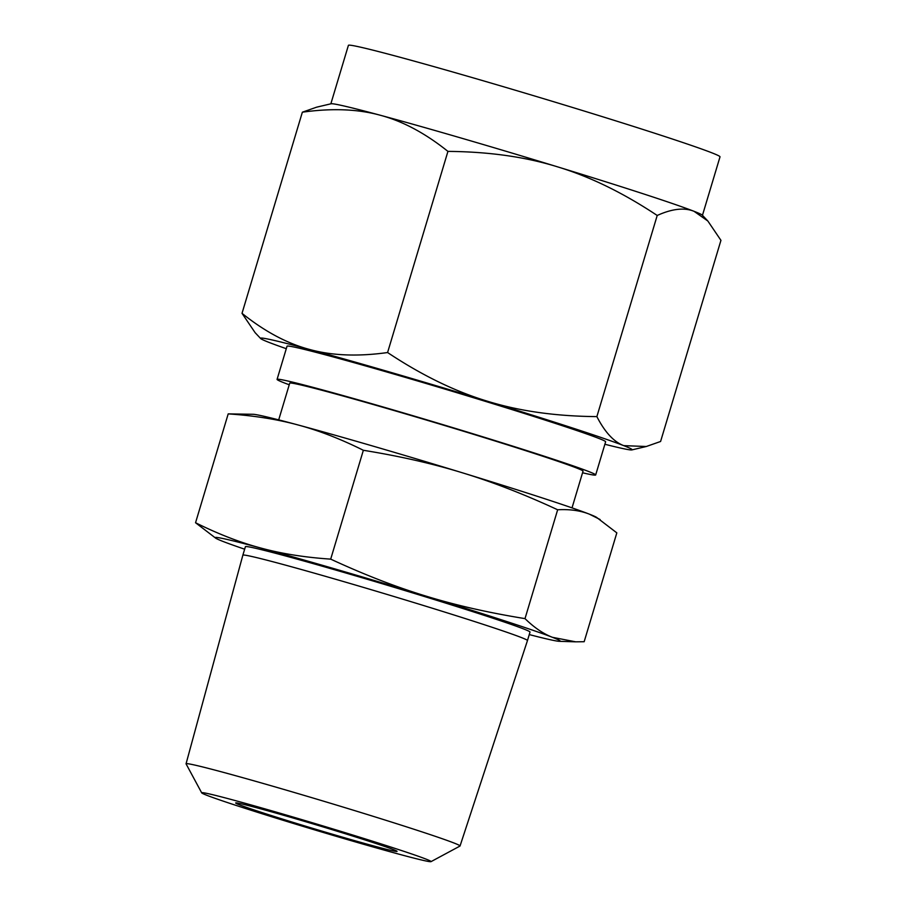 <?xml version="1.0" encoding="UTF-8"?>
<svg xmlns="http://www.w3.org/2000/svg" width="907" height="907" viewBox="0 0 907 907"><rect width="100%" height="100%" fill="white"/><g stroke="black" fill="none" stroke-linecap="round" stroke-linejoin="round"><path stroke-width="1.36" d="M600.128 519.552L589.391 514.167A180.108 4.648 16.7 0 1 596.489 517.307L616.828 532.863L584.165 641.714L575.684 641.827L552.442 637.315A180.108 4.648 -163.3 0 0 504.757 620.887A180.108 4.648 -163.3 0 0 425.712 596.024A180.108 4.648 -163.3 0 0 260.978 548.077A180.108 4.648 -163.3 0 0 215.877 538.293A180.108 4.648 -163.3 0 0 222.986 541.434A180.108 4.648 -163.3 0 0 244.652 549.2M245.412 546.683A148.567 3.843 16.7 0 1 331.157 568.746A148.567 3.843 16.7 0 1 484.259 615.377A148.567 3.843 16.7 0 1 530.017 632.066L527.466 640.557A148.567 3.843 16.7 0 0 481.719 623.869A148.567 3.843 16.7 0 0 328.606 577.237A148.567 3.843 16.7 0 0 242.861 555.175L245.412 546.683M529.257 634.583A180.108 4.648 -163.3 0 0 559.29 641.317A180.108 4.648 -163.3 0 0 552.442 637.315C543.338 633.812 534.189 627.587 525.006 618.619C488.669 612.747 455.563 605.218 425.712 596.024C395.826 586.931 364.161 574.63 330.692 559.131C304.979 557.408 281.737 553.723 260.978 548.077C240.196 542.533 218.383 534.087 195.549 522.738L215.877 538.293M201.694 792.854L186.082 763.887A143.023 3.696 16.7 0 1 186.06 763.785A143.023 3.696 16.7 0 1 268.574 785.009A143.023 3.696 16.7 0 1 415.996 829.916A143.023 3.696 16.7 0 1 460.042 845.982A143.023 3.696 16.7 0 1 459.974 846.061L430.995 861.65A119.747 3.095 -163.3 0 0 394.182 848.136A119.747 3.095 -163.3 0 0 269.424 810.155A119.747 3.095 -163.3 0 0 201.694 792.854A119.747 3.095 -163.3 0 0 238.552 806.221A119.747 3.095 -163.3 0 0 360.589 843.408A119.747 3.095 -163.3 0 0 430.995 861.65M363.356 450.28C340.522 438.931 318.708 430.474 297.927 424.93A180.108 4.648 16.7 0 1 462.649 472.876A180.108 4.648 16.7 0 1 541.706 497.739A180.108 4.648 16.7 0 1 589.391 514.167C580.31 510.573 569.732 509.099 557.658 509.768C524.201 494.27 492.524 481.968 462.649 472.876C432.798 463.681 399.692 456.153 363.356 450.28L330.692 559.131M228.201 413.887L253.087 414.284A180.108 4.648 16.7 0 1 297.927 424.93C277.157 419.295 253.915 415.61 228.201 413.887L195.549 522.738M557.658 509.768L525.006 618.619M261.624 812.434A84.249 2.177 16.7 0 1 235.673 802.967A84.249 2.177 16.7 0 1 284.299 815.472A84.249 2.177 16.7 0 1 371.122 841.923A84.249 2.177 16.7 0 1 397.062 851.39A84.249 2.177 16.7 0 1 348.435 838.873A84.249 2.177 16.7 0 1 261.624 812.434M278.698 419.873L289.718 383.173A153.113 3.957 16.7 0 1 378.094 405.905A153.113 3.957 16.7 0 1 535.878 453.965A153.113 3.957 16.7 0 1 583.031 471.175L572.022 507.875M289.231 384.772A166.31 4.297 16.7 0 1 277.077 379.375A166.31 4.297 16.7 0 1 373.072 404.08A166.31 4.297 16.7 0 1 544.449 456.278A166.31 4.297 16.7 0 1 595.672 474.962A166.31 4.297 16.7 0 1 582.555 472.774M595.672 474.962L605.627 441.788A166.31 4.297 -163.3 0 0 554.404 423.104A166.31 4.297 -163.3 0 0 383.015 370.906A166.31 4.297 -163.3 0 0 287.031 346.213L277.077 379.375M260.649 338.526L255.116 332.665L242.022 313.334C264.697 331.52 287.304 343.594 309.82 349.524A193.985 5.011 -163.3 0 0 260.649 338.526A193.985 5.011 -163.3 0 0 268.903 342.358A193.985 5.011 -163.3 0 0 286.283 348.685M302.36 112.196L316.679 107.162L331.078 103.772A193.985 5.011 16.7 0 1 380.124 115.2C357.777 109.067 331.86 108.058 302.36 112.196L242.022 313.334M702.46 215.31L720.011 156.843A193.985 5.011 -163.3 0 0 660.262 135.041A193.985 5.011 -163.3 0 0 460.359 74.159A193.985 5.011 -163.3 0 0 348.401 45.35L330.851 103.829M380.124 115.2A193.985 5.011 16.7 0 1 557.544 166.843A193.985 5.011 16.7 0 1 642.689 193.622A193.985 5.011 16.7 0 1 694.048 211.308A193.985 5.011 16.7 0 1 702.313 215.152L707.845 221.013L694.048 211.308C684.286 207.374 672.008 208.757 657.212 215.469C623.132 192.828 589.913 176.616 557.544 166.843C525.414 156.877 488.873 151.73 447.933 151.39C425.247 133.204 402.64 121.141 380.124 115.2M604.878 444.26A193.985 5.011 -163.3 0 0 631.884 449.906A193.985 5.011 -163.3 0 0 623.755 445.643A193.985 5.011 -163.3 0 0 572.385 427.945A193.985 5.011 -163.3 0 0 487.252 401.166A193.985 5.011 -163.3 0 0 309.82 349.524C332.166 355.669 358.084 356.666 387.584 352.54C421.664 375.181 454.883 391.382 487.252 401.166C519.394 411.132 555.923 416.279 596.874 416.608C604.912 432.242 613.869 441.913 623.755 445.643L646.283 446.505L660.591 441.482L720.94 240.344L707.845 221.013M387.584 352.54L447.933 151.39M596.874 416.608L657.212 215.469M559.29 641.317L575.684 641.827M186.06 763.785L242.861 555.175M460.042 845.982L527.466 640.557M631.884 449.906L646.283 446.505"/></g></svg>
